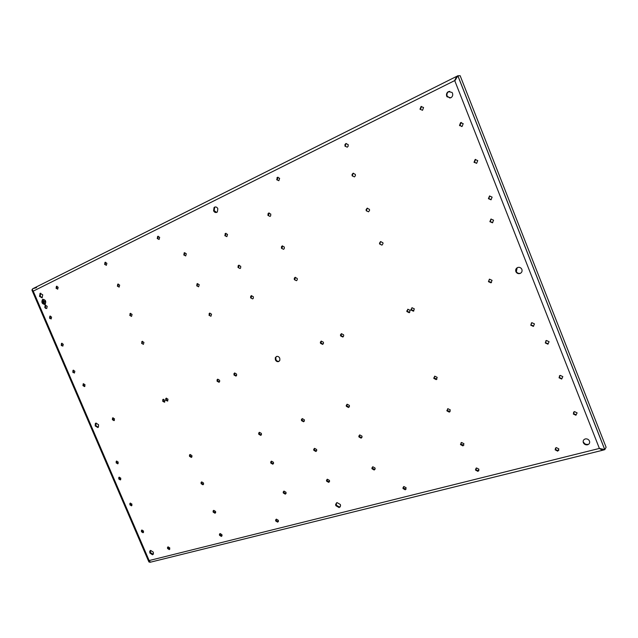 <?xml version="1.0" encoding="UTF-8"?>
<svg xmlns="http://www.w3.org/2000/svg" width="638" height="638" viewBox="0 0 638 638"><rect width="100%" height="100%" fill="white"/><g stroke="black" fill="none" stroke-linecap="round" stroke-linejoin="round"><path stroke-width="0.96" d="M42.499 301.838L42.85 303.034M42.85 299.621L42.61 299.772C41.51 302.364 42.236 303.824 44.796 304.135L45.051 303.975C46.135 301.367 45.402 299.916 42.85 299.621M43.759 303.497L42.81 300.777L43.759 303.497M43.95 301.662L45.234 301.343L44.062 301.918L44.684 303.887L42.961 299.868L43.95 301.662L45.131 301.104M43.799 303.481L42.674 300.849M42.961 299.868L44.732 303.863M44.628 304.198L45.099 303.959C46.207 301.527 45.529 300.051 43.073 299.533M42.993 299.27L42.523 299.517C41.271 302.189 42.004 303.832 44.716 304.462M149.97 562.237L148.909 561.958L149.14 560.555L599.393 448.434L602.432 450.308L604.8 449.638L606.1 447.27L460.157 75.715L457.885 75.755L454.822 80.859L599.393 448.434L604.8 449.638L457.885 75.755L456.656 76.369L455.875 79.295M40.003 295.593L40.497 296.734M45.075 307.38L45.529 308.441M49.636 317.995L49.884 318.569M61.304 345.15L61.551 345.724M72.868 372.042L73.115 372.616M95.652 425.036L96.131 426.152M149.818 551.049L150.72 553.138M150.44 562.182L149.14 560.555L33.232 291.143L455.141 80.364M44.899 304.39L45.186 304.206C46.391 301.311 45.577 299.7 42.746 299.366L42.475 299.533C41.255 302.42 42.06 304.039 44.899 304.39M32.634 288.807L31.9 290.043L33.232 291.143C32.323 289.78 32.211 288.958 32.897 288.671L36.581 287.634M601.937 449.016L601.036 448.817M603.5 449.965L601.801 448.961M315.882 451.489L316.751 450.492L316.631 449.503L314.574 448.339L313.713 449.327L313.824 450.332L315.882 451.489M354.449 176.886L355.414 175.689L355.326 174.349L353.013 173.313L352.064 174.469L352.136 175.849L354.449 176.886M368.541 211.816L369.569 210.396L369.434 209.328L367.105 208.267L366.092 209.647L366.22 210.755L368.541 211.816M381.979 245.136L383.031 243.58L382.888 242.695L380.559 241.603L379.506 243.126L379.65 244.051L381.979 245.136M462.957 445.906L463.946 443.737L461.577 442.477L460.588 444.646L462.957 445.906M449.343 412.156L450.324 409.939L447.956 408.711L446.983 410.928L449.343 412.156M436.233 379.642L437.197 377.377L434.837 376.181L433.88 378.438L436.233 379.642M409.237 312.724L410.178 310.371L407.826 309.223L406.9 311.575L409.237 312.724M270.049 216.418L270.656 215.883L270.791 214.073L268.67 213.06L268.08 213.578L267.936 215.413L270.049 216.418M283.559 249.314L284.277 248.613L284.309 247.01L282.187 245.973L281.486 246.659L281.446 248.278L283.559 249.314M296.455 280.704L297.252 279.859L297.212 278.439L295.083 277.378L294.301 278.2L294.325 279.643L296.455 280.704M374.187 470.007L375.16 468.747L375.024 467.981L372.855 466.769L371.89 468.021L372.026 468.794L374.187 470.007M361.108 438.162L362.073 436.934L361.937 436.097L359.776 434.909L358.819 436.121L358.955 436.974L361.108 438.162M348.515 407.491L349.464 406.302L349.329 405.385L347.176 404.229L346.235 405.393L346.362 406.334L348.515 407.491M322.605 344.392L323.498 343.34L323.394 342.207L321.249 341.099L320.364 342.135L320.467 343.284L322.605 344.392M240.055 268.518L240.638 268.008L240.733 266.301L238.716 265.28L238.141 265.775L238.038 267.497L240.055 268.518M285.274 494.147L286.079 493.286L285.976 492.257L284.006 491.1L283.208 491.954L283.312 492.983L285.274 494.147M272.761 464.201L273.543 463.387L273.447 462.279L271.485 461.146L270.711 461.952L270.799 463.068L272.761 464.201M260.711 435.371L261.46 434.606L261.381 433.417L259.427 432.301L258.685 433.058L258.757 434.255L260.711 435.371M210.931 316.273L211.553 314.175L209.623 313.146L208.993 315.244L210.931 316.273M198.609 286.805L199.223 284.676L197.302 283.671L196.687 285.8L198.609 286.805M185.706 255.934L186.312 253.764L184.39 252.784L183.784 254.953L185.706 255.934M235.924 376.085L236.594 375.447L236.578 374.059L234.632 372.991L233.971 373.613L233.986 375.008L235.924 376.085M119.147 287.116L119.657 285.082L117.878 284.125L117.376 286.151L119.147 287.116M131.556 316.4L132.074 314.398L130.296 313.418L129.777 315.419L131.556 316.4M143.406 344.353L143.933 342.391L142.146 341.386L141.62 343.356L143.406 344.353M167.459 401.111L168.017 399.213L166.215 398.176L165.665 400.074L167.459 401.111M191.32 457.406L191.918 456.864L191.894 455.564L190.084 454.487L189.486 455.022L189.518 456.33L191.32 457.406M202.924 484.784L203.554 484.202L203.506 482.982L201.696 481.881L201.066 482.456L201.114 483.692L202.924 484.784M214.982 513.231L215.644 512.609L215.572 511.453L213.754 510.336L213.1 510.95L213.164 512.115L214.982 513.231M130.304 503.095L129.825 504.786L131.484 505.838L131.97 504.148L130.304 503.095M520.05 273.487C521.796 272.641 522.41 271.278 521.876 269.388L521.74 269.1C520.775 267.553 519.428 267.019 517.689 267.497C515.951 268.343 515.345 269.714 515.879 271.589L515.975 271.812C516.924 273.407 518.279 273.965 520.05 273.487M97.829 427.532L98.459 427.053L98.555 424.693L95.923 423.098L95.309 423.56L95.198 425.929L97.829 427.532M278.623 361.571L279.867 360.263L279.763 358.213C278.989 356.714 277.905 356.132 276.509 356.475L275.281 357.743L275.369 359.824C276.142 361.323 277.227 361.906 278.623 361.571M340.365 504.514L337.063 502.6L335.628 504.275L335.835 505.671L339.129 507.585L340.572 505.886L340.365 504.514M213.578 210.787C214.36 212.302 215.429 212.821 216.776 212.35L217.383 211.904L217.829 208.698C217.048 207.175 215.971 206.656 214.623 207.135L214.057 207.541L213.578 210.787M460.596 122.616L459.52 125.391L462.103 126.452L463.188 123.668L460.596 122.616M141.883 530.019L141.389 531.685L143.056 532.754L143.55 531.095L141.883 530.019M119.17 477.176L118.692 478.899L120.351 479.935L120.829 478.221L119.17 477.176M73.21 370.239L72.772 372.074L74.415 373.047L74.845 371.212L73.21 370.239M49.955 316.137L49.541 318.027L51.168 318.96L51.582 317.07L49.955 316.137M327.374 479.226L326.489 480.255L326.616 481.18L328.674 482.36L329.567 481.323L329.439 480.406L327.374 479.226M302.252 418.6L301.407 419.541L301.511 420.625L303.56 421.766L304.414 420.817L304.302 419.74L302.252 418.6M251.316 295.697L250.67 296.303L250.63 297.874L252.656 298.919L253.318 298.297L253.35 296.742L251.316 295.697M225.509 233.404L224.839 235.661L226.857 236.658L227.519 234.401L225.509 233.404M574.463 411.566L573.307 414.014L575.915 415.242L577.111 412.882L574.463 411.566M546.447 340.469L545.283 342.925L547.906 344.177L549.079 341.721L546.447 340.469M489.513 196.002L488.413 198.673L491.013 199.798L492.121 197.126L489.513 196.002M556.272 447.565L555.108 449.798L557.7 451.162L558.856 448.905L556.272 447.565M56.479 286.31L56.056 288.256L57.715 289.181L58.138 287.228L56.479 286.31M112.822 417.834L112.344 419.637L114.027 420.649L114.505 418.847L112.822 417.834M168.089 546.846L167.515 547.348L167.571 548.513L169.277 549.613L169.804 547.946L168.089 546.846M105.111 262.322L104.616 264.371L106.379 265.32L106.873 263.263L105.111 262.322M163.192 399.292L162.642 401.182L164.437 402.219L164.979 400.329L163.192 399.292M220.126 533.535L219.456 534.173L219.528 535.282L221.346 536.414L222.016 535.776L221.936 534.668L220.126 533.535M157.777 236.347L157.211 238.508L159.085 239.465L159.659 237.304L157.777 236.347M217.702 379.219L217.079 379.785L217.079 381.213L218.986 382.274L219.616 381.699L219.616 380.28L217.702 379.219M276.398 519.149L275.616 519.962L275.72 520.975L277.65 522.139L278.439 521.318L278.327 520.313L276.398 519.149M277.466 177.316L276.709 179.741L278.862 180.729L279.619 178.305L277.466 177.316M341.41 333.674L340.469 334.838L340.588 335.899L342.773 337.024L343.722 335.835L343.595 334.798L341.41 333.674M403.918 486.531L403.041 488.556L405.258 489.801L406.135 487.767L403.918 486.531M345.844 143.59L344.975 144.531L344.967 146.166L347.287 147.179L348.173 146.182L348.165 144.595L345.844 143.59M411.973 307.699L411.039 310.052L413.392 311.2L414.333 308.848L411.973 307.699M476.562 467.949L475.557 470.094L477.942 471.378L478.947 469.233L476.562 467.949M421.04 106.498L420.035 109.25L422.539 110.278L423.552 107.519L421.04 106.498M489.498 279.157L488.421 281.661L490.965 282.841L492.065 280.369L489.498 279.157M150.64 550.411L149.77 551.144L149.842 553.026L152.514 554.765L153.391 554.015L153.319 552.141L150.64 550.411M42.1 297.858L42.746 294.804L40.154 293.336L39.508 296.399L42.1 297.858M450.811 97.781C452.501 96.737 453.068 95.229 452.509 93.276L452.015 92.422L448.386 91.633C446.696 92.693 446.129 94.193 446.696 96.139L447.047 96.809L450.811 97.781M585.253 438.944C583.459 439.606 582.821 440.834 583.331 442.652L583.387 442.78C584.304 444.415 585.692 445.085 587.558 444.79C589.36 444.144 590.006 442.908 589.488 441.081L589.416 440.914C588.491 439.303 587.104 438.641 585.253 438.944M45.25 305.203L44.764 307.484L46.71 308.585L47.204 306.312L45.25 305.203M493.565 220.174L490.973 219.033L489.864 221.665L492.456 222.806L493.565 220.174M530.728 325.165L533.336 326.393L534.485 323.913L531.877 322.684L530.728 325.165M85.029 384.77L83.379 383.789L82.932 385.615L84.583 386.596L85.029 384.77M116.1 462.813L117.759 463.85L118.237 462.103L116.571 461.075L116.1 462.813M61.208 345.182L62.843 346.131L63.274 344.273L61.639 343.324L61.208 345.182M559.016 377.768L561.655 379.052L562.836 376.643L560.196 375.359L559.016 377.768M474.042 162.235L476.642 163.328L477.734 160.601L475.135 159.516L474.042 162.235M45.761 305.108L45.45 307.269M573.602 412.076L573.594 413.615L576.194 414.836M226.011 233.285L225.445 235.486M545.833 340.788L545.642 342.718L548.225 343.858M141.971 530.003L141.979 531.279L143.558 532.363M302.213 418.616L302.029 420.275L304.127 421.391M517.203 267.721L516.325 271.573C517.274 273.16 518.63 273.718 520.401 273.247M96.139 423.034L95.836 425.61L98.268 427.269M276.541 356.459L275.823 357.455L275.911 359.537C276.677 361.02 277.761 361.602 279.149 361.275M327.19 479.29L327.103 480.765L329.36 481.873M336.513 502.832L336.314 505.232L339.607 507.146L340.174 506.907M215.365 206.935L214.671 207.406L214.193 210.644L216.673 212.398M73.577 370.176L73.434 371.802M583.603 442.214L583.658 442.349C584.575 443.976 585.963 444.646 587.821 444.351M449.774 91.314L448.825 91.609C447.134 92.662 446.576 94.161 447.134 96.107L449.926 98.061M40.728 293.201L40.202 296.191L42.22 297.786M150.52 550.442L150.424 552.604L153.224 554.294M251.635 295.609L251.205 297.643M50.418 316.057L50.219 317.804M489.322 279.229L488.796 281.414L491.531 282.506M421.503 106.45L420.498 109.202M475.972 468.236L475.924 469.656L478.309 470.932L478.899 470.645M411.941 307.707L411.486 309.789L413.887 310.913M346.362 143.502L345.501 144.443L345.493 146.078M403.527 486.698L403.471 488.118L406.079 489.186M341.474 333.658L341.091 335.62L343.228 336.752M278.04 177.197L277.283 179.621M276.27 519.188L276.238 520.544L278.296 521.661M217.893 379.171L217.662 380.91L219.384 382.018M158.328 236.235L157.857 238.341M220.094 533.551L220.078 534.851L221.928 535.968M163.416 399.236L163.256 400.871L164.819 401.964M105.629 262.226L105.286 264.188M168.129 546.838L168.145 548.09L169.812 549.19M113.086 417.778L112.974 419.325L114.401 420.386M56.989 286.231L56.742 288.057M461.346 122.432L459.942 125.327L461.808 126.563M119.346 477.144L119.306 478.54L120.789 479.609M555.435 448.043L555.419 449.399L557.995 450.723L558.84 450.229M489.753 195.922L488.796 198.522L491.18 199.718M116.77 461.035L116.714 462.47L118.182 463.539M83.722 383.733L83.586 385.336L84.902 386.381M531.374 322.932L531.095 324.941L533.671 326.098M491.077 218.994L490.303 221.609L492.759 222.654M130.447 503.063L130.423 504.403L131.954 505.487M475.629 159.364L474.449 162.124L476.57 163.352M559.446 375.782L559.359 377.513L561.95 378.693M61.392 343.483L62.038 343.252L61.886 344.935M314.462 448.378L314.335 449.95L316.504 451.066M353.524 173.201L352.575 174.349L352.647 175.729M367.536 208.14L366.587 209.487L366.714 210.596M380.83 241.523L379.993 242.934L380.136 243.852M461.075 442.716L460.979 444.239L463.858 445.252M447.557 408.886L447.39 410.553L450.157 411.59M434.542 376.3L434.295 378.095L436.95 379.163M407.802 309.231L407.347 311.304L409.732 312.437M269.196 212.933L268.51 215.253M282.602 245.861L282.004 248.094M295.386 277.291L294.868 279.42M372.576 466.88L372.48 468.38L374.929 469.472M359.577 434.988L359.425 436.599L361.786 437.7M347.064 404.269L346.849 405.983L349.122 407.092M321.337 341.067L320.978 342.997L323.043 344.129M239.122 265.177L238.62 267.29M283.894 491.132L283.83 492.576L285.904 493.692M271.445 461.162L271.333 462.678L273.335 463.802M259.451 432.293L259.299 433.896L261.237 435.02M209.95 313.067L209.591 315.005M197.708 283.575L197.294 285.585M184.876 252.672L184.414 254.761M234.808 372.935L234.553 374.713L236.331 375.83M118.357 284.03L118.03 285.952M130.702 313.338L130.423 315.188M142.497 341.314L142.25 343.092M166.438 398.12L166.271 399.763L167.85 400.855M190.196 454.463L190.092 455.963L191.799 457.071M201.752 481.865L201.68 483.301L203.442 484.409M213.754 510.336L213.722 511.7L215.54 512.816M456.656 76.369L454.83 80.165M456.29 78.243L455.46 79.894M457.717 76.345L458.116 76.337M32.897 288.671L456.058 76.672M150.074 562.277L602.432 450.308M602.288 449.04L602.982 449.16M457.869 75.842L604.744 449.607M32.139 290.593L148.726 561.544M45.745 305.116L45.059 305.323M225.645 233.604L225.047 233.771M573.594 413.615L573.307 414.014M141.947 530.05L141.357 530.457M301.926 419.182L301.407 419.541M95.939 423.241L95.309 423.56M275.823 357.455L275.281 357.743M336.106 503.845L335.628 504.275M214.671 207.406L214.057 207.541M73.569 370.184L72.907 370.455M326.975 479.84L326.489 480.255M583.658 442.349L583.387 442.78M447.485 96.769L447.047 96.809M40.625 293.273L39.931 293.472M150.353 550.722L149.77 551.144M251.236 296.072L250.67 296.303M50.378 316.057L49.764 316.257M420.426 108.986L419.964 109.034M475.82 469.281L475.446 469.72M411.343 309.151L410.896 309.414M345.501 144.443L344.975 144.531M403.328 487.464L402.905 487.903M340.971 334.559L340.469 334.838M277.506 177.635L276.932 177.755M276.134 519.523L275.616 519.962M217.662 379.49L217.079 379.785M158.168 236.355L157.522 236.523M219.998 533.743L219.448 534.173M163.296 399.404L162.682 399.707M105.581 262.266L104.911 262.449M168.089 546.925L167.515 547.348M113.038 417.842L112.408 418.153M56.957 286.223L56.327 286.406M460.11 125.654L459.687 125.726M119.322 477.192L118.708 477.551M555.403 449.359L555.108 449.798M116.738 461.083L116.116 461.434M83.706 383.749L83.052 384.028M130.415 503.119L129.809 503.502M474.568 162.379L474.162 162.491M314.215 448.945L313.713 449.327M352.575 174.349L352.064 174.469M366.587 209.487L366.092 209.647M379.993 242.934L379.506 243.126M460.859 443.817L460.476 444.223M447.262 410.082L446.863 410.457M434.159 377.576L433.744 377.919M407.204 310.634L406.757 310.905M268.662 213.427L268.08 213.578M282.044 246.467L281.486 246.659M294.844 277.985L294.301 278.2M372.345 467.606L371.89 468.021M359.29 435.746L358.819 436.121M346.721 405.05L346.235 405.393M320.882 341.848L320.364 342.135M238.732 265.575L238.141 265.775M283.727 491.539L283.208 491.954M271.238 461.569L270.711 461.952M259.227 432.7L258.685 433.058M209.679 313.37L209.081 313.609M197.445 283.83L196.831 284.038M184.645 252.871L184.023 253.055M234.537 373.318L233.971 373.613M118.277 284.101L117.615 284.301M130.599 313.433L129.961 313.665M142.378 341.442L141.748 341.697M166.311 398.295L165.705 398.598M190.068 454.663L189.486 455.022M201.632 482.073L201.066 482.456M213.65 510.544L213.1 510.95"/></g></svg>
